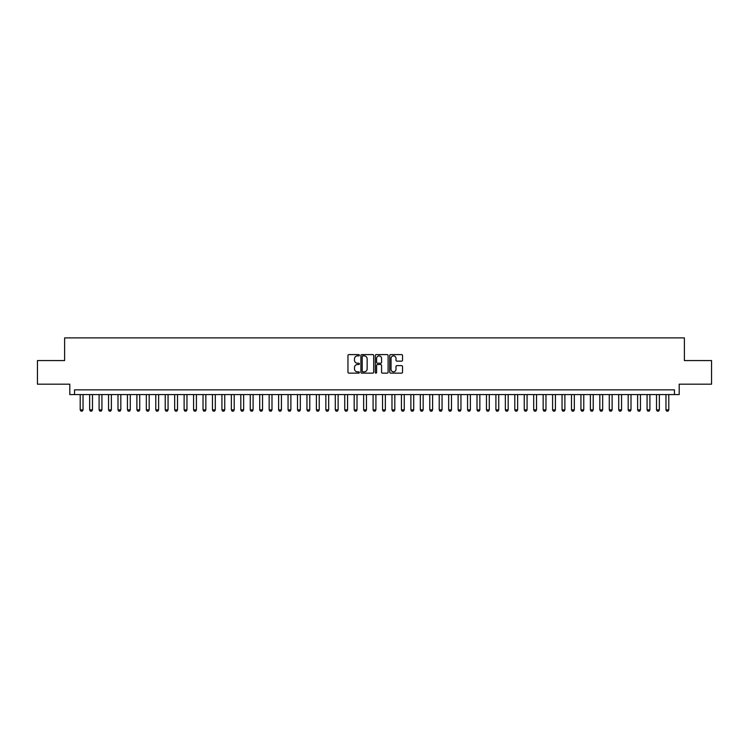 <?xml version="1.0" encoding="UTF-8"?>
<svg xmlns="http://www.w3.org/2000/svg" width="749" height="749" viewBox="0 0 749 749"><rect width="100%" height="100%" fill="white"/><g stroke="black" fill="none" stroke-linecap="round" stroke-linejoin="round"><path stroke-width="1.12" d="M359.38 355.251A0.646 0.646 0 0 0 358.734 354.595L348.884 354.595A0.927 0.927 0 0 0 347.957 355.522L347.957 372.216A0.927 0.927 0 0 0 348.884 373.142L358.734 373.142A0.646 0.646 0 0 0 359.38 372.496A0.646 0.646 0 0 0 358.734 371.85L357.46 371.85A2.968 2.968 0 0 1 354.492 368.882L354.492 367.487A2.968 2.968 0 0 1 357.46 364.52L358.734 364.52A0.646 0.646 0 0 0 359.38 363.874A0.646 0.646 0 0 0 358.734 363.218L357.46 363.218A2.968 2.968 0 0 1 354.492 360.25L354.492 358.865A2.968 2.968 0 0 1 357.46 355.897L358.734 355.897A0.646 0.646 0 0 0 359.38 355.251M401.604 361.14A0.927 0.927 0 0 0 402.531 360.213L402.531 355.522A0.927 0.927 0 0 0 401.604 354.595L390.66 354.595A0.927 0.927 0 0 0 389.733 355.522L389.733 372.216A0.927 0.927 0 0 0 390.66 373.142L401.604 373.142A0.927 0.927 0 0 0 402.531 372.216L402.531 366.561A0.927 0.927 0 0 0 401.604 365.634L396.923 365.634A0.927 0.927 0 0 0 395.996 366.561L395.996 369.369A2.481 2.481 0 0 1 393.515 371.85A2.481 2.481 0 0 1 391.034 369.369L391.034 358.378A2.481 2.481 0 0 1 393.515 355.897A2.481 2.481 0 0 1 395.996 358.378L395.996 360.213A0.927 0.927 0 0 0 396.923 361.14L401.604 361.14M674.465 394.573L679.193 394.573L679.193 384.181L711.55 384.181L711.55 360.569L684.389 360.569L684.389 337.893L64.611 337.893L64.611 360.569L37.45 360.569L37.45 384.181L69.807 384.181L69.807 394.573L674.465 394.573L674.465 389.854L74.535 389.854L74.535 394.573M373.685 355.522A0.927 0.927 0 0 0 372.759 354.595L361.814 354.595A0.927 0.927 0 0 0 360.887 355.522L360.887 372.216A0.927 0.927 0 0 0 361.814 373.142L372.759 373.142A0.927 0.927 0 0 0 373.685 372.216L373.685 355.522M376.241 354.595L387.186 354.595A0.927 0.927 0 0 1 388.113 355.522L388.113 372.216A0.927 0.927 0 0 1 387.186 373.142L382.496 373.142A0.927 0.927 0 0 1 381.569 372.216L381.569 365.446A0.927 0.927 0 0 0 380.642 364.52L377.533 364.52A0.927 0.927 0 0 0 376.607 365.446L376.607 372.496A0.646 0.646 0 0 1 375.961 373.142A0.646 0.646 0 0 1 375.315 372.496L375.315 355.522A0.927 0.927 0 0 1 376.241 354.595M362.834 355.897A0.646 0.646 0 0 0 362.188 356.543L362.188 371.195A0.646 0.646 0 0 0 362.834 371.85L364.183 371.85A2.968 2.968 0 0 0 367.15 368.882L367.15 358.865A2.968 2.968 0 0 0 364.183 355.897L362.834 355.897M381.569 358.425A2.481 2.481 0 0 0 379.088 355.944A2.481 2.481 0 0 0 376.607 358.425L376.607 362.291A0.927 0.927 0 0 0 377.533 363.218L380.642 363.218A0.927 0.927 0 0 0 381.569 362.291L381.569 358.425M80.199 394.573L80.199 409.881L83.036 409.881L83.036 394.573M83.036 409.881L82.324 411.107L80.911 411.107L80.199 409.881M89.646 394.573L89.646 409.881L92.483 409.881L92.483 394.573M92.483 409.881L91.771 411.107L90.357 411.107L89.646 409.881M99.093 394.573L99.093 409.881L101.93 409.881L101.93 394.573M101.93 409.881L101.218 411.107L99.804 411.107L99.093 409.881M108.549 394.573L108.549 409.881L111.376 409.881L111.376 394.573M111.376 409.881L110.674 411.107L109.251 411.107L108.549 409.881M117.996 394.573L117.996 409.881L120.823 409.881L120.823 394.573M120.823 409.881L120.121 411.107L118.698 411.107L117.996 409.881M127.442 394.573L127.442 409.881L130.279 409.881L130.279 394.573M130.279 409.881L129.568 411.107L128.145 411.107L127.442 409.881M136.889 394.573L136.889 409.881L139.726 409.881L139.726 394.573M139.726 409.881L139.014 411.107L137.601 411.107L136.889 409.881M146.336 394.573L146.336 409.881L149.173 409.881L149.173 394.573M149.173 409.881L148.461 411.107L147.047 411.107L146.336 409.881M155.783 394.573L155.783 409.881L158.619 409.881L158.619 394.573M158.619 409.881L157.908 411.107L156.494 411.107L155.783 409.881M165.229 394.573L165.229 409.881L168.066 409.881L168.066 394.573M168.066 409.881L167.355 411.107L165.941 411.107L165.229 409.881M174.676 394.573L174.676 409.881L177.513 409.881L177.513 394.573M177.513 409.881L176.801 411.107L175.388 411.107L174.676 409.881M184.123 394.573L184.123 409.881L186.96 409.881L186.96 394.573M186.96 409.881L186.248 411.107L184.834 411.107L184.123 409.881M193.579 394.573L193.579 409.881L196.407 409.881L196.407 394.573M196.407 409.881L195.704 411.107L194.281 411.107L193.579 409.881M203.026 394.573L203.026 409.881L205.853 409.881L205.853 394.573M205.853 409.881L205.151 411.107L203.728 411.107L203.026 409.881M212.473 394.573L212.473 409.881L215.3 409.881L215.3 394.573M215.3 409.881L214.598 411.107L213.175 411.107L212.473 409.881M221.919 394.573L221.919 409.881L224.756 409.881L224.756 394.573M224.756 409.881L224.045 411.107L222.631 411.107L221.919 409.881M231.366 394.573L231.366 409.881L234.203 409.881L234.203 394.573M234.203 409.881L233.491 411.107L232.078 411.107L231.366 409.881M240.813 394.573L240.813 409.881L243.65 409.881L243.65 394.573M243.65 409.881L242.938 411.107L241.524 411.107L240.813 409.881M250.26 394.573L250.26 409.881L253.096 409.881L253.096 394.573M253.096 409.881L252.385 411.107L250.971 411.107L250.26 409.881M259.706 394.573L259.706 409.881L262.543 409.881L262.543 394.573M262.543 409.881L261.832 411.107L260.418 411.107L259.706 409.881M269.153 394.573L269.153 409.881L271.99 409.881L271.99 394.573M271.99 409.881L271.278 411.107L269.865 411.107L269.153 409.881M278.609 394.573L278.609 409.881L281.437 409.881L281.437 394.573M281.437 409.881L280.735 411.107L279.311 411.107L278.609 409.881M288.056 394.573L288.056 409.881L290.884 409.881L290.884 394.573M290.884 409.881L290.181 411.107L288.758 411.107L288.056 409.881M297.503 394.573L297.503 409.881L300.33 409.881L300.33 394.573M300.33 409.881L299.628 411.107L298.205 411.107L297.503 409.881M306.95 394.573L306.95 409.881L309.786 409.881L309.786 394.573M309.786 409.881L309.075 411.107L307.661 411.107L306.95 409.881M316.396 394.573L316.396 409.881L319.233 409.881L319.233 394.573M319.233 409.881L318.522 411.107L317.108 411.107L316.396 409.881M325.843 394.573L325.843 409.881L328.68 409.881L328.68 394.573M328.68 409.881L327.968 411.107L326.555 411.107L325.843 409.881M335.29 394.573L335.29 409.881L338.127 409.881L338.127 394.573M338.127 409.881L337.415 411.107L336.001 411.107L335.29 409.881M344.737 394.573L344.737 409.881L347.573 409.881L347.573 394.573M347.573 409.881L346.862 411.107L345.448 411.107L344.737 409.881M354.183 394.573L354.183 409.881L357.02 409.881L357.02 394.573M357.02 409.881L356.309 411.107L354.895 411.107L354.183 409.881M363.639 394.573L363.639 409.881L366.467 409.881L366.467 394.573M366.467 409.881L365.765 411.107L364.342 411.107L363.639 409.881M373.086 394.573L373.086 409.881L375.914 409.881L375.914 394.573M375.914 409.881L375.212 411.107L373.788 411.107L373.086 409.881M382.533 394.573L382.533 409.881L385.361 409.881L385.361 394.573M385.361 409.881L384.658 411.107L383.235 411.107L382.533 409.881M391.98 394.573L391.98 409.881L394.817 409.881L394.817 394.573M394.817 409.881L394.105 411.107L392.691 411.107L391.98 409.881M401.427 394.573L401.427 409.881L404.263 409.881L404.263 394.573M404.263 409.881L403.552 411.107L402.138 411.107L401.427 409.881M410.873 394.573L410.873 409.881L413.71 409.881L413.71 394.573M413.71 409.881L412.999 411.107L411.585 411.107L410.873 409.881M420.32 394.573L420.32 409.881L423.157 409.881L423.157 394.573M423.157 409.881L422.445 411.107L421.032 411.107L420.32 409.881M429.767 394.573L429.767 409.881L432.604 409.881L432.604 394.573M432.604 409.881L431.892 411.107L430.478 411.107L429.767 409.881M439.214 394.573L439.214 409.881L442.05 409.881L442.05 394.573M442.05 409.881L441.339 411.107L439.925 411.107L439.214 409.881M448.67 394.573L448.67 409.881L451.497 409.881L451.497 394.573M451.497 409.881L450.795 411.107L449.372 411.107L448.67 409.881M458.116 394.573L458.116 409.881L460.944 409.881L460.944 394.573M460.944 409.881L460.242 411.107L458.819 411.107L458.116 409.881M467.563 394.573L467.563 409.881L470.391 409.881L470.391 394.573M470.391 409.881L469.689 411.107L468.265 411.107L467.563 409.881M477.01 394.573L477.01 409.881L479.847 409.881L479.847 394.573M479.847 409.881L479.135 411.107L477.722 411.107L477.01 409.881M486.457 394.573L486.457 409.881L489.294 409.881L489.294 394.573M489.294 409.881L488.582 411.107L487.168 411.107L486.457 409.881M495.904 394.573L495.904 409.881L498.74 409.881L498.74 394.573M498.74 409.881L498.029 411.107L496.615 411.107L495.904 409.881M505.35 394.573L505.35 409.881L508.187 409.881L508.187 394.573M508.187 409.881L507.476 411.107L506.062 411.107L505.35 409.881M514.797 394.573L514.797 409.881L517.634 409.881L517.634 394.573M517.634 409.881L516.922 411.107L515.509 411.107L514.797 409.881M524.244 394.573L524.244 409.881L527.081 409.881L527.081 394.573M527.081 409.881L526.369 411.107L524.955 411.107L524.244 409.881M533.7 394.573L533.7 409.881L536.527 409.881L536.527 394.573M536.527 409.881L535.825 411.107L534.402 411.107L533.7 409.881M543.147 394.573L543.147 409.881L545.974 409.881L545.974 394.573M545.974 409.881L545.272 411.107L543.849 411.107L543.147 409.881M552.593 394.573L552.593 409.881L555.421 409.881L555.421 394.573M555.421 409.881L554.719 411.107L553.296 411.107L552.593 409.881M562.04 394.573L562.04 409.881L564.877 409.881L564.877 394.573M564.877 409.881L564.166 411.107L562.752 411.107L562.04 409.881M571.487 394.573L571.487 409.881L574.324 409.881L574.324 394.573M574.324 409.881L573.612 411.107L572.199 411.107L571.487 409.881M580.934 394.573L580.934 409.881L583.771 409.881L583.771 394.573M583.771 409.881L583.059 411.107L581.645 411.107L580.934 409.881M590.381 394.573L590.381 409.881L593.217 409.881L593.217 394.573M593.217 409.881L592.506 411.107L591.092 411.107L590.381 409.881M599.827 394.573L599.827 409.881L602.664 409.881L602.664 394.573M602.664 409.881L601.953 411.107L600.539 411.107L599.827 409.881M609.274 394.573L609.274 409.881L612.111 409.881L612.111 394.573M612.111 409.881L611.399 411.107L609.986 411.107L609.274 409.881M618.721 394.573L618.721 409.881L621.558 409.881L621.558 394.573M621.558 409.881L620.855 411.107L619.432 411.107L618.721 409.881M628.177 394.573L628.177 409.881L631.004 409.881L631.004 394.573M631.004 409.881L630.302 411.107L628.879 411.107L628.177 409.881M637.624 394.573L637.624 409.881L640.451 409.881L640.451 394.573M640.451 409.881L639.749 411.107L638.326 411.107L637.624 409.881M647.07 394.573L647.07 409.881L649.907 409.881L649.907 394.573M649.907 409.881L649.196 411.107L647.782 411.107L647.07 409.881M656.517 394.573L656.517 409.881L659.354 409.881L659.354 394.573M659.354 409.881L658.643 411.107L657.229 411.107L656.517 409.881M665.964 394.573L665.964 409.881L668.801 409.881L668.801 394.573M668.801 409.881L668.089 411.107L666.676 411.107L665.964 409.881"/></g></svg>
